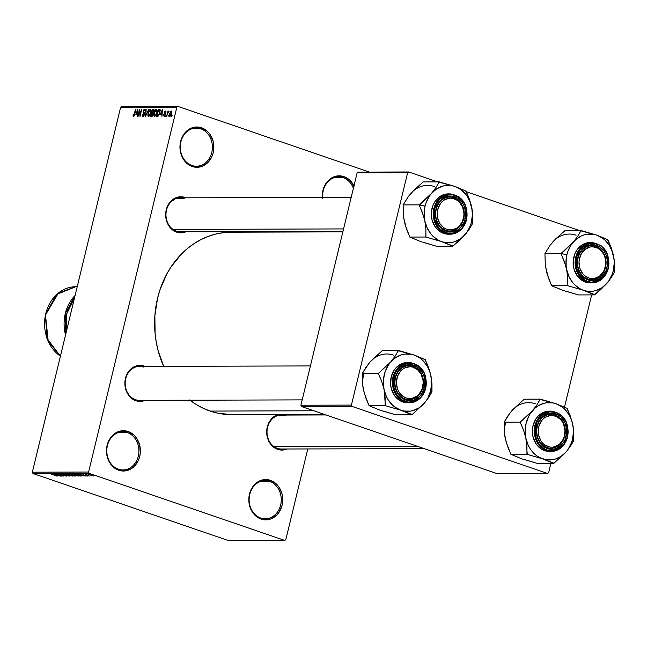 <?xml version="1.0" encoding="UTF-8"?>
<svg xmlns="http://www.w3.org/2000/svg" width="647" height="647" viewBox="0 0 647 647"><rect width="100%" height="100%" fill="white"/><g stroke="black" fill="none" stroke-linecap="round" stroke-linejoin="round"><path stroke-width="0.97" d="M191.9 165.478A19.095 16.062 89.8 0 0 211.771 152.433A19.095 16.062 89.8 0 0 200.78 128.785L201.597 127.766A20.154 16.951 -90.2 0 1 213.203 152.724A20.154 16.951 -90.2 0 1 192.232 166.497L191.9 165.478A19.095 16.062 -90.2 0 1 180.432 144.483A19.095 16.062 -90.2 0 1 196.284 128.041A19.095 16.062 -90.2 0 1 200.78 128.785A19.095 16.062 -90.2 0 1 212.248 149.789A19.095 16.062 -90.2 0 1 196.389 166.23A19.095 16.062 -90.2 0 1 191.9 165.478L192.232 166.497L189.142 165.034L183.966 160.132L180.764 153.242L180.068 149.384L180.618 141.547L183.651 134.56L185.972 131.729L188.706 129.489L195.006 127.103L201.597 127.766L207.477 131.381L209.863 134.139L213.065 141.022L213.809 148.834L213.203 152.724L211.981 156.396L207.857 162.543L202.066 166.344L195.499 167.217L192.232 166.497A20.154 16.951 -90.2 0 1 180.618 141.547A20.154 16.951 -90.2 0 1 201.597 127.766L200.78 128.785L191.795 128.818L200.78 128.785A19.095 16.062 89.8 0 0 180.901 141.839A19.095 16.062 89.8 0 0 191.9 165.478M118.417 469.221A19.095 16.062 89.8 0 0 138.288 456.167A19.095 16.062 89.8 0 0 127.297 432.528L128.114 431.509A20.154 16.951 -90.2 0 1 139.72 456.458A20.154 16.951 -90.2 0 1 118.749 470.24L118.417 469.221A19.095 16.062 -90.2 0 1 106.949 448.217A19.095 16.062 -90.2 0 1 122.801 431.775A19.095 16.062 -90.2 0 1 127.297 432.528A19.095 16.062 -90.2 0 1 138.765 453.523A19.095 16.062 -90.2 0 1 122.914 469.965A19.095 16.062 -90.2 0 1 118.417 469.221L118.749 470.24L115.659 468.776L110.483 463.867L107.281 456.984L106.585 453.118L106.537 449.164L108.364 441.61L112.489 435.463L115.223 433.223L121.523 430.837L128.114 431.509L133.994 435.116L136.38 437.873L139.582 444.764L140.326 452.577L139.72 456.458L138.498 460.13L134.374 466.277L131.64 468.517L125.34 470.903L118.749 470.24A20.154 16.951 -90.2 0 1 107.143 445.282A20.154 16.951 -90.2 0 1 128.114 431.509L127.297 432.528L118.312 432.552L127.297 432.528A19.095 16.062 89.8 0 0 107.426 445.581A19.095 16.062 89.8 0 0 118.417 469.221M260.757 518.053A19.095 16.062 89.8 0 0 280.628 505.008A19.095 16.062 89.8 0 0 269.637 481.36L270.454 480.341A20.154 16.951 -90.2 0 1 282.06 505.299A20.154 16.951 -90.2 0 1 261.081 519.072L260.757 518.053A19.095 16.062 -90.2 0 1 249.289 497.058A19.095 16.062 -90.2 0 1 265.141 480.616A19.095 16.062 -90.2 0 1 269.637 481.36A19.095 16.062 -90.2 0 1 281.105 502.363A19.095 16.062 -90.2 0 1 265.246 518.805A19.095 16.062 -90.2 0 1 260.757 518.053L261.081 519.072L257.999 517.608L252.823 512.707L249.621 505.817L248.925 501.951L249.475 494.122L252.508 487.134L254.829 484.304L257.563 482.064L263.863 479.678L270.454 480.341L276.334 483.956L278.72 486.714L281.922 493.596L282.618 497.462L282.06 505.299L279.027 512.287L276.714 515.117L270.923 518.918L264.356 519.792L261.081 519.072A20.154 16.951 -90.2 0 1 249.475 494.122A20.154 16.951 -90.2 0 1 270.454 480.341L269.637 481.36L260.652 481.384L269.637 481.36A19.095 16.062 89.8 0 0 249.758 494.413A19.095 16.062 89.8 0 0 260.757 518.053M322.408 198.217L322.958 190.38L325.991 183.392L328.304 180.562L334.095 176.76L337.346 175.935L343.937 176.607L343.112 177.626A19.095 16.062 89.8 0 0 322.667 197.424A19.095 16.062 -90.2 0 1 338.624 176.874A19.095 16.062 -90.2 0 1 343.112 177.626L334.135 177.65L343.112 177.626A19.095 16.062 -90.2 0 1 353.383 188.317A19.095 16.062 89.8 0 0 343.112 177.626L343.937 176.607A20.154 16.951 -90.2 0 1 353.958 185.956M424.141 448.614L281.332 449.018A16.976 14.274 -90.2 0 1 277.345 448.355L277.668 449.374L280.596 450.013L283.564 449.964L287.033 449.002A18.035 15.164 -90.2 0 1 277.668 449.374L277.345 448.355A16.976 14.274 -90.2 0 1 267.146 429.689A16.976 14.274 -90.2 0 1 281.235 415.075L325.999 414.945M286.055 414.719A18.035 15.164 -90.2 0 1 286.936 415.059L285.376 414.501A18.035 15.164 -90.2 0 1 286.055 414.719M302.198 399.895L139.509 400.356A16.976 14.274 -90.2 0 1 135.514 399.692L135.846 400.711L138.765 401.35L141.742 401.302L145.211 400.339A18.035 15.164 -90.2 0 1 135.846 400.711L135.514 399.692A16.976 14.274 89.8 0 0 139.938 400.347M144.232 366.056A18.035 15.164 -90.2 0 1 145.114 366.396L141.305 365.409L138.329 365.458L132.692 367.593L128.171 372.13L125.461 378.382L124.968 385.394L126.763 392.098L130.589 397.476L135.846 400.711A18.035 15.164 -90.2 0 1 125.461 378.382A18.035 15.164 -90.2 0 1 144.232 366.056M176.631 232.127L176.299 231.108A16.976 14.274 -90.2 0 1 166.109 212.442A16.976 14.274 -90.2 0 1 180.198 197.828A16.976 14.274 -90.2 0 1 184.193 198.492L176.21 198.516L184.193 198.492A16.976 14.274 89.8 0 0 166.53 210.089A16.976 14.274 89.8 0 0 176.299 231.108L176.631 232.127L171.374 228.892L167.549 223.514L165.753 216.81L166.247 209.798L168.956 203.546L173.477 199.009L179.114 196.874L185.01 197.472A18.035 15.164 -90.2 0 1 185.899 197.812L184.735 197.812L185.01 197.472A18.035 15.164 -90.2 0 0 166.247 209.798A18.035 15.164 -90.2 0 0 176.631 232.127A18.035 15.164 -90.2 0 0 185.996 231.755L182.527 232.718L176.631 232.127M277.248 415.762L285.23 415.738L277.248 415.762M342.983 231.319L180.295 231.772A16.976 14.274 -90.2 0 1 176.299 231.108M189.975 400.218A91.235 76.726 89.8 0 0 210.138 411.08L313.876 410.78L210.138 411.08A91.235 76.726 89.8 0 0 231.602 414.654L324.398 414.395M342.845 231.869L231.084 232.184A91.235 76.726 89.8 0 0 163.667 366.339L158.248 351.086L156.307 342.425L155.094 333.593L154.876 315.704L157.601 298.121L160.035 289.654L166.934 273.762L171.326 266.499L181.807 253.689L187.792 248.254L194.189 243.547L200.95 239.608L208.002 236.478L215.281 234.19L222.714 232.758L230.227 232.192L237.756 232.516M88.599 472.035L176.874 107.143L120.625 107.297L32.35 472.197L88.599 472.035L89.205 473.345L32.965 473.507L228.464 540.585L284.704 540.423L89.205 473.345L284.704 540.423L285.812 539.703L307.77 448.945L285.812 539.703L284.704 540.423L228.464 540.585L32.965 473.507L32.35 472.197L32.965 473.507L89.205 473.345L88.599 472.035L176.874 107.143L177.974 106.415L121.733 106.577L120.625 107.297L32.35 472.197L88.599 472.035M168.746 115.312L168.131 116.331L168.746 115.312M167.686 113.646L166.667 116.339L167.929 111.147L168.091 111.98L168.657 111.082L169.029 111.333L167.686 113.646L169.029 111.333L168.091 111.98L167.929 111.147L166.667 116.339L167.686 113.646M166.239 115.32L165.624 116.339L166.239 115.32M165.268 111.802L165.923 112.546L165.43 111.066L164.249 112.546L164.767 114.131L165.511 114.39L164.767 114.131L165.478 114.559L164.354 115.7L164.953 115.902L163.659 114.77L164.144 116.436L165.438 114.762L164.055 116.436L163.659 114.77L164.354 115.7L165.082 114.64L164.257 113.637L164.33 112.255L165.082 111.155L165.939 111.47L165.923 112.546L165.268 111.802L164.637 112.441L165.47 113.605L165.438 114.762L164.637 112.441L165.373 111.818M160.472 114.228L162.486 109.222L161.92 116.355L161.742 114.22L160.472 114.228L161.742 114.22L161.92 116.355L162.486 109.222L160.472 114.228M154.649 116.468L153.905 115.578L154.099 112.901L155.134 110.192L156.509 109.149L157.221 110.419L156.857 113.144L155.806 115.603L154.649 116.468L155.959 115.368L156.938 112.804L156.42 109.141L154.099 112.901L153.873 115.352L155.563 115.926L153.873 115.352L154.439 116.436M148.648 116.484L147.904 115.595L148.098 112.918L149.133 110.208L150.508 109.165L151.22 110.435L150.856 113.16L149.813 115.619L148.648 116.484L149.958 115.384L150.937 112.821L150.419 109.157L148.098 112.918L147.872 115.368L149.562 115.942L147.872 115.368L148.438 116.452M133.419 116.525L133.169 114.301L133.468 115.603L134.115 115.263L135.991 109.294L134.317 115.7L133.419 116.525L134.827 114.139L135.627 109.294L133.573 115.684L134.212 115.902L133.638 115.692L133.557 114.212L132.967 116.023L133.872 116.331L132.967 116.023M135.846 114.293L137.851 109.286L137.293 116.42L137.115 114.293L135.846 114.293L137.115 114.293L137.293 116.42L137.851 109.286L135.846 114.293M139.461 110.71L137.714 116.42L139.437 109.286L139.987 114.996L141.37 109.278L140.011 116.411L139.461 110.71L140.011 116.411L141.733 109.278L139.987 114.996L139.437 109.286L138.078 116.42L139.461 110.71L139.873 110.847L139.461 110.71M144.435 110.014L145.203 111.308L144.621 109.181L143.108 111.138L143.602 113.096L144.669 113.46L143.602 113.096L144.524 114.551L143.149 115.659L143.885 115.918L142.291 114.09L142.914 116.5L144.556 114.422L143.65 116.185L142.672 116.46L142.291 114.09L143.068 115.659L144.241 114.155L143.06 112.449L143.351 110.386L144.402 109.206L145.284 109.796L145.203 111.308L144.297 110.022L143.399 111.543L144.588 113.015L144.556 114.422L143.472 111.155L144.435 110.014L145.34 110.289M148.745 109.262L145.51 116.395L146.157 109.262L145.874 115.562L148.745 109.262L145.874 115.562L146.157 109.262L145.51 116.395L148.745 109.262M153.347 114.284L152.344 116.201L150.597 116.379L152.328 109.246L154.083 109.715L153.347 114.284L153.274 112.529L154.035 111.033L153.46 109.246L152.328 109.246L150.597 116.379L151.73 116.379L153.347 114.284M159.922 112.756L158.596 115.91L156.598 116.363L158.329 109.23L160.076 109.594L159.922 112.756L159.898 109.359L158.329 109.23L156.598 116.363L157.674 116.363L159.922 112.756M171.69 113.678L170.832 115.853L169.773 116.355L169.465 114.64L170.509 111.599L171.544 111.106L171.867 112.788L171.69 113.678L171.309 111.049L169.643 113.735L170.015 116.42L171.69 113.678M172.183 115.303L171.576 116.323L172.183 115.303M315.987 414.97L316.116 414.42L315.987 414.97M91.057 475.715L91.914 476.014L91.057 475.715M88.186 475.238L85.719 474.518L88.186 475.238M88.55 475.723L89.407 476.014L88.55 475.723M87.135 475.561L87.927 476.014L86.455 475.877L82.865 474.615L87.668 476.046M81.587 475.416L77.786 473.976L85.339 476.03L81.587 475.416L85.339 476.03L78.174 473.976L81.587 475.416M72.011 473.96L76.176 475.755L78.247 475.731L74.316 475.238L71.68 474.13L73.208 474.105L78.416 476.055L76.5 475.019L71.655 474.049M66.01 473.976L70.175 475.771L72.246 475.747L68.315 475.254L65.679 474.146L67.207 474.122L72.424 476.071L70.499 475.035L65.654 474.065M56.936 476.135L51.323 474.049L57.187 476.079M56.96 475.488L53.159 474.041L60.713 476.095L56.96 475.488L60.713 476.095L53.547 474.041L56.96 475.488M56.693 474.445L61.497 476.095L55.132 474.041L61.869 475.682L57.421 474.033L63.43 476.087L56.693 474.445L63.43 476.087L57.421 474.033L61.869 475.682L55.132 474.041L61.497 476.095L56.693 474.445M60.211 473.992L65.509 475.399L65.768 475.868L63.196 475.416L66.439 476.111L65.832 475.505L66.641 476.103L60.252 474.348L62.743 474.494L60.858 474.235L61.368 474.623L65.832 475.505L59.864 474.073M64.433 474.008L69.286 476.071L61.845 474.016L68.388 475.836L64.433 474.008L68.388 475.836L61.845 474.016L68.93 476.079L64.433 474.008M75.149 476.055L68.016 474L74.502 475.448L68.016 474L74.017 476.063L75.586 475.982M81.085 476.038C81.789 475.933 81.239 475.577 79.435 474.995L81.522 475.909L80.018 476.046L74.017 473.984L77.155 474.308L79.435 474.995L74.017 473.984L80.018 476.046L81.53 475.949M89.011 474.477L93.734 476.014L88.744 474.55M369.364 172.086L177.974 106.415L176.874 107.143L120.625 107.297L121.733 106.577L177.974 106.415L369.364 172.086M548.624 472.755L550.872 463.47L548.624 472.755L547.524 473.475L352.025 406.397L301.518 406.542L497.017 473.62L547.524 473.475L548.624 472.755M564.507 407.109L591.657 294.886L564.507 407.109M357.128 172.838L300.904 405.232L351.41 405.087L407.634 172.7L357.128 172.838L300.904 405.232L301.518 406.542L497.017 473.62L547.524 473.475L352.025 406.397L301.518 406.542L300.904 405.232L351.41 405.087L352.025 406.397L351.41 405.087L407.634 172.7L408.734 171.973L358.228 172.118L357.128 172.838L407.634 172.7L408.734 171.973L358.228 172.118L357.128 172.838M579.453 230.542L466.236 191.698L579.453 230.542M437.623 181.888L408.734 171.973L437.623 181.888M322.343 197.424A20.154 16.951 -90.2 0 1 343.937 176.607L349.817 180.214L354.087 186.231M277.668 449.374L272.411 446.139L268.586 440.761L266.79 434.056L266.742 430.522L268.384 423.761L270.001 420.793L274.514 416.256L278.25 414.525A18.035 15.164 -90.2 0 0 266.693 431.67A18.035 15.164 -90.2 0 0 277.668 449.374M231.634 414.654L217.465 413.134L210.138 411.08L203.012 408.176L196.154 404.456L189.644 399.959M143.408 367.075A16.976 14.274 89.8 0 0 125.744 378.681A16.976 14.274 89.8 0 0 135.514 399.692A16.976 14.274 -90.2 0 1 125.324 381.026A16.976 14.274 -90.2 0 1 139.412 366.412L310.414 365.927M285.23 415.738A16.976 14.274 89.8 0 0 267.567 427.335A16.976 14.274 89.8 0 0 277.345 448.355M56.378 475.246L54.024 474.178L57.421 475.157L54.008 474.259L56.378 475.246M66.512 474.016L67.353 474.793L68.129 475.068L66.754 474.049L68.631 474.461L71.461 475.852L68.129 475.068L71.461 475.852M71.914 474.793L69.083 474.243L70.879 474.858L69.14 474L71.429 474.437L71.89 474.833L70.879 474.858L71.574 475.1L71.938 474.615M71.396 474.55L71.89 474.833M74.826 475.569L71.574 475.1L73.685 475.82L71.574 475.1L72.367 474.801L74.761 475.788L73.685 475.82L74.817 475.561M74.138 475.456L74.761 475.788M72.504 474L73.354 474.777L74.13 475.052L72.755 474.033L74.631 474.445L77.462 475.836L74.13 475.052L77.462 475.836M80.406 475.513L75.084 474.227L79.678 475.804L75.084 474.227L79.088 474.882L80.422 475.351L79.678 475.804L80.341 475.804M81.004 475.181L78.651 474.114L82.048 475.084L78.635 474.186L81.004 475.181M83.131 474.502L83.552 474.93M89.529 474.526L92.917 475.82M71.785 475.521L66.714 474.219M77.786 475.505L72.715 474.202M93.111 475.561L89.626 474.696M133.638 115.692L134.22 115.886M136.169 113.46L137.787 110.127L137.52 113.573L136.169 113.46L137.496 113.912L136.169 113.46L137.188 113.46L137.512 110.03L136.169 113.46M143.149 115.659L143.869 115.942M145.34 110.322L144.718 110.111M150.217 109.998L149.109 111.025L148.284 113.84L148.842 115.643L148.462 112.926L150.217 109.998L151.204 111.324L150.816 111.195L150.913 112.918L148.842 115.643L149.594 115.902L148.697 115.627L149.578 115.926M151.212 110.338L150.363 110.014L151.212 110.305M154.107 109.861L152.328 109.246L154.107 109.861M153.921 109.4L153.46 109.246L153.921 109.4M153.129 110.079L152.49 110.079L151.972 112.214L153.485 112.287L153.056 112.141L153.97 111.268L153.476 110.119L153.056 112.141L151.972 112.214L153.388 112.699L151.972 112.214L152.49 110.079L154.132 110.346M152.49 113.047L151.77 113.047L151.163 115.546L151.77 113.047L152.789 113.088L153.315 114.406L152.344 115.457L152.829 115.627L151.94 115.546L152.716 115.813L151.163 115.546L152.546 116.023L151.163 115.546L152.449 115.376L152.789 113.088L153.485 113.322M156.218 109.982L155.11 111.009L154.463 112.91L156.218 109.982L157.205 111.308L156.817 111.171L156.914 112.901L154.843 115.627L155.595 115.886L154.698 115.611L154.463 112.91L154.285 113.823L154.431 115.36L155.579 115.91M157.213 110.322L156.364 109.998L157.205 110.289M160.173 109.861L158.329 109.23L160.173 109.861M159.987 109.448L159.348 109.23L159.987 109.448M159.898 109.359L159.348 109.23M159.138 110.063L158.491 110.063L157.164 115.53L158.491 110.063L159.623 110.2L160.238 110.411L159.623 110.2L159.898 112.861L159.34 114.608L157.828 115.53L158.669 115.821L157.164 115.53L158.515 115.991L157.164 115.53L158.289 115.425L158.992 114.487L159.817 111.155L159.138 110.063L159.623 110.2M160.804 113.395L162.413 110.055L162.146 113.5L160.804 113.395L162.122 113.84L160.804 113.395L161.815 113.387L162.138 109.966L160.804 113.395M164.354 115.7L164.945 115.918M165.988 112.052L165.454 111.866M171.123 111.785L170.007 113.735L171.212 111.802L171.649 113.848L170.201 115.676L170.808 115.886L170.112 115.667L170.007 113.735L169.846 114.673L169.918 115.473L170.792 115.902M171.293 111.85L171.908 112.036L171.293 111.85L171.237 114.042L170.201 115.676M148.842 115.643L150.452 113.274L150.484 110.087M154.843 115.627L156.453 113.257L156.485 110.071M423.817 216.818L424.844 220.942A28.703 24.141 -90.2 0 1 425.071 206.086L419.345 204.913A32.948 27.708 89.8 0 0 419.272 205.245L422.507 212.839L424.844 220.942L425.896 228.989L425.912 237.028L409.842 237.077L406.518 229.095L403.502 216.939L403.121 204.905L419.191 204.856L423.817 216.818M463.713 218.751A16.976 14.274 89.8 0 0 453.935 197.731A16.976 14.274 89.8 0 0 436.272 209.329L435.989 209.038A18.035 15.164 -90.2 0 1 454.76 196.712A18.035 15.164 -90.2 0 1 465.144 219.042L463.713 218.751A16.976 14.274 -90.2 0 1 450.037 231.011A16.976 14.274 -90.2 0 1 436.272 209.329A16.976 14.274 -90.2 0 1 449.948 197.068A16.976 14.274 -90.2 0 1 463.713 218.751L465.144 219.042L464.045 222.325L460.357 227.825L457.914 229.831L452.269 231.958L446.373 231.367L443.616 230.057L438.981 225.666L437.299 222.754L435.496 216.049L435.989 209.038L437.089 205.754L438.706 202.786L443.227 198.249L445.953 196.85L451.832 196.065L457.526 198.022L462.152 202.406L463.842 205.325L465.638 212.03L465.144 219.042A18.035 15.164 -90.2 0 1 446.373 231.367A18.035 15.164 -90.2 0 1 435.989 209.038L436.272 209.329A16.976 14.274 89.8 0 0 446.05 230.348A16.976 14.274 89.8 0 0 463.713 218.751M448.298 193.89L443.114 194.836L440.065 196.397L435.01 201.468L433.207 204.784L431.978 208.455L433.935 208.447L435.196 223.344L441.157 231.06L450.28 234.198L461.877 228.69L466.341 219.454C465.654 225.156 457.769 236.543 446.034 232.791C434.412 228.528 432.827 213.89 434.792 208.625L431.978 208.455A20.154 16.951 89.8 0 0 448.331 234.198L450.28 234.198A20.154 16.951 -90.2 0 1 433.935 208.447A20.154 16.951 -90.2 0 1 450.166 193.882L438.569 199.389L433.935 208.447L434.792 208.625L434.21 212.386L434.93 219.956L438.027 226.628L440.34 229.297L446.034 232.791L452.415 233.438L455.561 232.637L461.165 228.957L463.406 226.215L466.341 219.454L466.883 211.86L464.934 204.606L463.106 201.452L458.092 196.696L451.938 194.585L445.573 195.434L439.968 199.114L437.728 201.856L434.792 208.625C435.48 202.923 443.365 191.536 455.108 195.281C466.722 199.543 468.307 214.181 466.341 219.454L466.511 219.632A20.154 16.951 -90.2 0 1 450.28 234.198C458.488 233.591 463.931 228.731 466.616 219.6C468.323 204.662 462.84 196.09 450.166 193.882L459.289 197.02L465.25 204.735L466.511 219.632M405.143 224.574L403.502 216.939L403.121 204.905L408.459 196.364L413.546 190.525L423.187 181.928L439.256 181.88L435.924 187.581L431.517 193.364L419.191 204.856L403.121 204.905L408.459 196.364L413.263 191.002M424.028 242.479L436.628 246.264L420.938 241.679L409.842 237.077L425.912 237.028L441.602 241.622L452.698 246.224L436.628 246.264L452.698 246.224L459.33 240.514L467.393 231.828L472.763 223.239L472.391 211.27L469.382 199.098L466.042 191.067L454.946 186.465L439.256 181.88L423.187 181.928L413.546 190.525L408.734 196.195M403.623 217.303L405.216 225.116L409.842 237.077L417.97 240.401M441.602 241.622L438.626 240.344L433.231 236.478L430.894 233.947L427.149 227.914L424.844 220.942L424.286 217.246L424.4 209.749L425.071 206.086L426.138 202.551L429.39 196.138L431.517 193.364L436.588 188.916L442.451 186.182L445.557 185.519L451.857 185.665L454.946 186.465L460.721 189.466L465.646 194.14L467.684 197.011L470.741 203.57L471.695 207.153L472.407 214.594L471.469 222.002L470.401 225.536L467.15 231.95L462.613 237.15L459.96 239.172L454.097 241.905L450.983 242.568L444.683 242.423L441.602 241.622A28.703 24.141 -90.2 0 1 424.844 220.942L425.896 228.989L425.831 236.648A32.948 27.708 89.8 0 0 426.236 237.142L441.602 241.622L452.94 245.949A32.948 27.708 -90.2 0 1 452.374 246.111A32.948 27.708 89.8 0 0 452.94 245.949L465.023 234.724L469.415 228.973L472.52 223.514A32.948 27.708 89.8 0 0 472.682 222.859L472.747 215.257L471.695 207.153A28.703 24.141 -90.2 0 1 465.023 234.724A28.703 24.141 -90.2 0 1 441.602 241.622M450.166 193.882L448.217 193.89A20.154 16.951 89.8 0 0 431.978 208.455L431.428 216.292L432.123 220.158L435.326 227.04L440.502 231.95L443.583 233.413L449.301 234.165M472.763 223.239L472.682 222.859A32.948 27.708 -90.2 0 1 472.52 223.514L472.763 223.239M466.123 191.455A32.948 27.708 89.8 0 0 465.719 190.962L454.946 186.465A28.703 24.141 -90.2 0 1 471.695 207.153L469.382 199.098L465.719 190.962A32.948 27.708 -90.2 0 1 466.123 191.455M439.572 181.993A32.948 27.708 89.8 0 0 439.014 182.155L435.924 187.581L431.517 193.364A28.703 24.141 -90.2 0 1 454.946 186.465L439.014 182.155A32.948 27.708 -90.2 0 1 439.572 181.993M419.426 204.581A32.948 27.708 89.8 0 0 419.345 204.913L425.071 206.086A28.703 24.141 -90.2 0 1 431.517 193.364L419.272 205.245A32.948 27.708 -90.2 0 1 419.345 204.913A32.948 27.708 -90.2 0 1 419.426 204.581M425.831 236.648L426.236 237.142A32.948 27.708 -90.2 0 1 425.831 236.648M434.283 186.53A28.703 24.141 89.8 0 0 410.853 193.421M173.315 199.955A16.976 14.274 -90.2 0 1 173.728 200.23M442.734 228.65L443.761 227.736A15.916 13.385 -90.2 0 1 439.038 205.94A15.916 13.385 -90.2 0 1 457.372 200.344L457.251 199.43A16.976 14.274 89.8 0 0 437.696 205.398A16.976 14.274 89.8 0 0 442.734 228.65A16.976 14.274 -90.2 0 1 436.215 209.579A16.976 14.274 -90.2 0 1 449.948 197.068A16.976 14.274 -90.2 0 1 457.251 199.43A16.976 14.274 -90.2 0 1 463.77 218.5A16.976 14.274 -90.2 0 1 450.037 231.011A16.976 14.274 -90.2 0 1 442.734 228.65A16.976 14.274 89.8 0 0 462.29 222.681A16.976 14.274 89.8 0 0 457.251 199.43L457.372 200.344L459.491 202.188L462.629 207.153L463.931 213.162L463.818 216.284L462.095 222.139L458.61 226.765L456.37 228.383L451.315 229.928L446.147 229.054L443.761 227.736L439.871 223.595L437.607 217.99L437.202 214.909L437.938 208.763L440.591 203.417L442.524 201.314L444.764 199.688L449.819 198.152L452.439 198.281L457.372 200.344A15.916 13.385 -90.2 0 1 462.095 222.139A15.916 13.385 -90.2 0 1 443.761 227.736L442.734 228.65M172.992 229.41L343.557 228.925L172.992 229.41M173.808 229.41A16.976 14.274 -90.2 0 1 173.404 229.685M408.823 399.595L409.422 398.528A15.916 13.385 -90.2 0 1 396.401 382.183A15.916 13.385 -90.2 0 1 410.141 366.72L409.591 365.66A16.976 14.274 89.8 0 0 394.937 382.151A16.976 14.274 89.8 0 0 408.823 399.595A16.976 14.274 -90.2 0 1 394.937 382.409A16.976 14.274 -90.2 0 1 409.163 365.652A16.976 14.274 -90.2 0 1 409.591 365.66A16.976 14.274 -90.2 0 1 423.486 382.838A16.976 14.274 -90.2 0 1 409.26 399.595A16.976 14.274 -90.2 0 1 408.823 399.595A16.976 14.274 89.8 0 0 423.478 383.097A16.976 14.274 89.8 0 0 409.591 365.66L410.141 366.72L404.998 367.755L402.652 369.154L400.574 371.063L397.557 376.125L396.401 382.183L397.282 388.297L398.455 391.095L400.064 393.554L404.335 397.153L406.817 398.14L412.042 398.309L416.919 396.093L418.989 394.185L422.006 389.122L423.162 383.064L422.976 379.951L421.108 374.152L417.517 369.639L412.746 367.108L410.141 366.72A15.916 13.385 -90.2 0 1 423.162 383.064A15.916 13.385 -90.2 0 1 409.422 398.528L408.823 399.595M592.199 245.731L592.749 246.79A15.916 13.385 -90.2 0 1 605.77 263.143A15.916 13.385 -90.2 0 1 592.029 278.606L591.431 279.666A16.976 14.274 89.8 0 0 606.085 263.175A16.976 14.274 89.8 0 0 592.199 245.731A16.976 14.274 -90.2 0 1 606.093 262.917A16.976 14.274 -90.2 0 1 591.868 279.674A16.976 14.274 -90.2 0 1 591.431 279.666A16.976 14.274 -90.2 0 1 577.545 262.48A16.976 14.274 -90.2 0 1 591.77 245.723A16.976 14.274 -90.2 0 1 592.199 245.731A16.976 14.274 89.8 0 0 577.545 262.229A16.976 14.274 89.8 0 0 591.431 279.666L592.029 278.606L594.65 278.388L599.526 276.172L603.311 271.902L604.613 269.192L605.77 263.143L604.888 257.021L603.716 254.231L600.125 249.718L597.844 248.173L592.749 246.79L590.137 247.008L585.26 249.224L581.467 253.495L579.34 259.164L579.016 262.253L579.89 268.376L582.68 273.632L584.662 275.679L589.425 278.21L592.029 278.606A15.916 13.385 -90.2 0 1 579.016 262.253A15.916 13.385 -90.2 0 1 592.749 246.79L592.199 245.731M274.854 446.648A16.976 14.274 -90.2 0 1 274.441 446.931M558.288 416.676L558.41 417.59A15.916 13.385 -90.2 0 1 563.133 439.386A15.916 13.385 -90.2 0 1 544.806 444.982L543.779 445.896A16.976 14.274 89.8 0 0 563.327 439.928A16.976 14.274 89.8 0 0 558.288 416.676A16.976 14.274 -90.2 0 1 564.807 435.746A16.976 14.274 -90.2 0 1 551.082 448.258A16.976 14.274 -90.2 0 1 543.779 445.896A16.976 14.274 -90.2 0 1 537.253 426.826A16.976 14.274 -90.2 0 1 550.985 414.306A16.976 14.274 -90.2 0 1 558.288 416.676A16.976 14.274 89.8 0 0 538.741 422.645A16.976 14.274 89.8 0 0 543.779 445.896L544.806 444.982L540.908 440.833L538.644 435.237L538.247 432.156L538.975 426.009L541.628 420.663L543.561 418.552L545.801 416.935L550.856 415.39L556.032 416.272L560.528 419.434L562.3 421.731L563.666 424.392L564.968 430.409L564.241 436.555L563.133 439.386L559.647 444.012L554.948 446.697L552.352 447.174L549.732 447.037L544.806 444.982A15.916 13.385 -90.2 0 1 540.083 423.178A15.916 13.385 -90.2 0 1 558.41 417.59L558.288 416.676M417.242 446.252L274.029 446.656L417.242 446.252M274.36 417.194A16.976 14.274 -90.2 0 1 274.765 417.477M60.414 356.206L46.916 338.357L45.411 314.523L56.515 294.539L75.699 286.726A37.13 31.226 89.8 0 0 45.597 314.426A37.13 31.226 89.8 0 0 60.422 356.149L48.226 341.228L45.484 314.943L58.44 292.986L75.699 286.726L77.211 286.767M66.317 331.79L66.738 313.803L74.421 298.307L70.426 304.171L66.738 313.803L65.565 324.293L66.317 331.79M75.101 295.485L65.307 313.504L65.549 334.968A37.13 31.226 -90.2 0 1 75.101 295.485M383.242 411.063L395.843 414.848L411.913 414.808L395.843 414.848L380.153 410.263L369.057 405.661L365.733 397.687L363.396 389.583L362.352 381.528L362.336 373.489L365.66 367.795L370.068 362.005L382.401 350.512L398.471 350.464L395.139 356.165L390.731 361.948L378.406 373.448L381.722 381.423L384.059 389.526L385.111 397.573L385.127 405.612L400.817 410.206L411.913 414.808L424.238 403.307L428.629 397.557L431.978 391.823L431.961 383.841L430.91 375.737A28.703 24.141 -90.2 0 1 430.684 390.586L431.816 391.775A32.948 27.708 89.8 0 0 431.897 391.443L431.961 383.841L430.91 375.737L428.597 367.682L425.257 359.659L414.161 355.057L398.471 350.464L382.401 350.512L372.478 359.586M395.487 377.921A16.976 14.274 89.8 0 0 405.265 398.932A16.976 14.274 89.8 0 0 422.928 387.335L424.359 387.626A18.035 15.164 -90.2 0 1 405.588 399.951A18.035 15.164 -90.2 0 1 395.204 377.622L395.487 377.921A16.976 14.274 -90.2 0 1 409.163 365.652A16.976 14.274 -90.2 0 1 422.928 387.335A16.976 14.274 -90.2 0 1 409.26 399.595A16.976 14.274 -90.2 0 1 395.487 377.921L396.304 374.338L397.921 371.37L399.992 368.839L405.168 365.434L411.047 364.649L416.741 366.606L419.232 368.531L423.057 373.909L424.23 377.152L424.853 380.614L424.359 387.626L421.642 393.877L419.571 396.409L414.395 399.806L411.484 400.542L405.588 399.951L400.331 396.716L398.196 394.249L395.333 388.087L394.71 384.633L395.204 377.622A18.035 15.164 -90.2 0 1 413.975 365.296A18.035 15.164 -90.2 0 1 424.359 387.626L422.928 387.335A16.976 14.274 89.8 0 0 413.15 366.315A16.976 14.274 89.8 0 0 395.487 377.921M425.726 388.216L424.464 373.319L418.504 365.604L409.381 362.466L397.784 367.973L393.15 377.031L394.007 377.209C394.694 371.507 402.58 360.12 414.323 363.865C425.936 368.127 427.521 382.765 425.556 388.038L425.726 388.216A20.154 16.951 -90.2 0 1 409.494 402.782A20.154 16.951 -90.2 0 1 393.15 377.031A20.154 16.951 -90.2 0 1 409.381 362.466C422.054 364.673 427.538 373.246 425.831 388.184L426.098 380.444L425.419 376.708L424.149 373.19L420.008 367.367L414.323 363.865L411.152 363.169L404.787 364.018L401.836 365.531L396.943 370.448L395.196 373.651L393.425 380.97L394.144 388.54L395.414 392.058L397.242 395.212L402.256 399.959L408.411 402.07L414.776 401.221L420.38 397.541L422.62 394.799L425.556 388.038C424.869 393.74 416.983 405.127 405.248 401.375C393.627 397.112 392.042 382.474 394.007 377.209L391.192 377.039L393.15 377.031L394.411 391.928L400.372 399.644L409.494 402.782L421.092 397.274L425.831 388.184C423.146 397.315 417.703 402.175 409.494 402.782L407.545 402.782A20.154 16.951 89.8 0 1 391.192 377.039L390.642 384.876L391.338 388.742L394.541 395.624L399.717 400.533L402.798 401.997L408.524 402.749M409.381 362.466L407.432 362.474A20.154 16.951 89.8 0 0 391.192 377.039L394.225 370.052L396.546 367.221L402.329 363.42L407.513 362.474M377.185 408.985L369.057 405.661L385.127 405.612L369.057 405.661L364.431 393.7L362.838 385.887M364.358 393.158L362.716 385.523L362.336 373.489L378.406 373.448L362.336 373.489L367.949 364.779M414.161 355.057L419.935 358.05L422.531 360.201L426.899 365.595L428.605 368.758L429.956 372.154L431.468 379.433L431.622 383.178L430.684 390.586L428.168 397.452L426.365 400.533L421.828 405.734L419.175 407.756L413.312 410.489L410.198 411.152L403.898 411.007L400.817 410.206L395.042 407.206L392.446 405.062L388.071 399.66L386.364 396.498L384.059 389.526L383.356 382.078L384.286 374.67L385.361 371.135L388.604 364.722L390.731 361.948L395.802 357.5L401.666 354.766L404.771 354.103L411.071 354.249L414.161 355.057A28.703 24.141 -90.2 0 1 430.91 375.737L428.597 367.682L425.338 360.039A32.948 27.708 89.8 0 0 424.933 359.546L414.161 355.057L398.228 350.739A32.948 27.708 -90.2 0 1 398.787 350.577A32.948 27.708 89.8 0 0 398.228 350.739L395.139 356.165L390.731 361.948L378.641 373.173A32.948 27.708 89.8 0 0 378.487 373.829L381.722 381.423L384.059 389.526A28.703 24.141 -90.2 0 1 390.731 361.948A28.703 24.141 -90.2 0 1 414.161 355.057M378.406 373.448L378.487 373.829A32.948 27.708 -90.2 0 1 378.641 373.173L378.406 373.448M385.046 405.232A32.948 27.708 89.8 0 0 385.45 405.726L400.817 410.206A28.703 24.141 -90.2 0 1 384.059 389.526L385.45 405.726A32.948 27.708 -90.2 0 1 385.046 405.232M411.589 414.695A32.948 27.708 89.8 0 0 412.155 414.533L424.238 403.307A28.703 24.141 -90.2 0 1 400.817 410.206L412.155 414.533A32.948 27.708 -90.2 0 1 411.589 414.695M431.735 392.098A32.948 27.708 89.8 0 0 431.816 391.775L430.684 390.586A28.703 24.141 -90.2 0 1 424.238 403.307L428.629 397.557L431.897 391.443A32.948 27.708 -90.2 0 1 431.816 391.775A32.948 27.708 -90.2 0 1 431.735 392.098M425.338 360.039L424.933 359.546A32.948 27.708 -90.2 0 1 425.338 360.039M363.63 374.726A28.703 24.141 89.8 0 0 363.396 389.583M393.497 355.114A28.703 24.141 89.8 0 0 370.068 362.005M565.64 265.48L566.667 269.597A28.703 24.141 -90.2 0 1 566.893 254.748L561.167 253.575A32.948 27.708 89.8 0 0 561.095 253.907L564.33 261.501L566.667 269.597L567.718 277.652L567.734 285.691L551.665 285.739L548.341 277.757L545.324 265.602L544.944 253.567L561.014 253.519L565.64 265.48M605.535 267.405A16.976 14.274 89.8 0 0 595.766 246.394A16.976 14.274 89.8 0 0 578.094 257.991L577.811 257.7A18.035 15.164 -90.2 0 1 596.583 245.367A18.035 15.164 -90.2 0 1 606.967 267.696L605.535 267.405A16.976 14.274 -90.2 0 1 591.868 279.674A16.976 14.274 -90.2 0 1 578.094 257.991A16.976 14.274 -90.2 0 1 591.77 245.723A16.976 14.274 -90.2 0 1 605.535 267.405L606.967 267.696L605.867 270.98L602.179 276.479L599.737 278.485L594.1 280.62L591.123 280.669L585.438 278.72L580.804 274.328L579.122 271.416L577.318 264.712L577.811 257.7L578.911 254.408L582.599 248.909L585.05 246.911L587.775 245.512L593.655 244.728L599.348 246.677L603.974 251.068L605.665 253.98L607.46 260.684L606.967 267.696A18.035 15.164 -90.2 0 1 588.196 280.022A18.035 15.164 -90.2 0 1 577.811 257.7L578.094 257.991A16.976 14.274 89.8 0 0 587.872 279.011A16.976 14.274 89.8 0 0 605.535 267.405M590.121 242.544L584.937 243.498L581.888 245.059L576.833 250.13L575.029 253.446L573.8 257.118L575.757 257.11L577.019 272.007L582.979 279.722L592.102 282.852L603.7 277.345L608.172 268.109C607.476 273.81 599.591 285.206 587.856 281.453C576.234 277.191 574.649 262.553 576.614 257.288L573.8 257.118A20.154 16.951 89.8 0 0 590.153 282.86L592.102 282.852A20.154 16.951 -90.2 0 1 575.757 257.11A20.154 16.951 -90.2 0 1 591.989 242.544L580.391 248.052L575.757 257.11L576.614 257.288L576.032 261.048L576.752 268.618L579.849 275.282L584.864 280.038L587.856 281.453L591.018 282.149L597.383 281.299L602.988 277.62L606.983 271.667L608.172 268.109L608.706 260.523L606.757 253.268L602.624 247.445L599.923 245.359L593.76 243.248L587.395 244.097L581.79 247.777L579.55 250.518L576.614 257.288C577.31 251.578 585.187 240.191 596.93 243.943C608.544 248.205 610.129 262.844 608.172 268.109L608.342 268.287A20.154 16.951 -90.2 0 1 592.102 282.852C600.311 282.254 605.754 277.385 608.439 268.262C610.145 253.325 604.662 244.752 591.989 242.544L601.112 245.674L607.08 253.398L608.342 268.287M546.966 273.236L545.324 265.602L544.944 253.567L550.282 245.027L555.377 239.18L565.009 230.583L581.079 230.542L577.755 236.236L573.339 242.027L561.014 253.519L544.944 253.567L550.282 245.027L555.094 239.665M565.85 291.142L578.45 294.927L562.761 290.341L551.665 285.739L567.734 285.691L583.424 290.277L594.52 294.878L578.45 294.927L594.52 294.878L601.152 289.177L609.215 280.491L614.585 271.902L614.213 259.932L611.205 247.761L607.865 239.73L596.769 235.128L581.079 230.542L565.009 230.583L555.377 239.18L550.557 244.857M545.445 265.966L547.038 273.778L551.665 285.739L559.792 289.063M583.424 290.277L580.456 289.007L575.054 285.133L572.716 282.61L568.972 276.576L566.667 269.597L566.109 265.901L566.222 258.412L566.893 254.748L567.969 251.214L571.212 244.801L575.749 239.6L581.265 235.985L584.273 234.845L587.379 234.182L593.679 234.327L596.769 235.128L602.543 238.128L605.139 240.272L609.506 245.674L612.563 252.233L614.084 259.504L614.229 263.256L613.291 270.664L612.224 274.199L608.973 280.612L606.854 283.386L601.783 287.834L595.919 290.568L592.806 291.223L586.505 291.085L583.424 290.277A28.703 24.141 -90.2 0 1 566.667 269.597L567.718 277.652L567.654 285.303A32.948 27.708 89.8 0 0 568.058 285.804L583.424 290.277L594.763 294.603A32.948 27.708 -90.2 0 1 594.205 294.773A32.948 27.708 89.8 0 0 594.763 294.603L606.854 283.386L611.237 277.636L614.343 272.177A32.948 27.708 89.8 0 0 614.504 271.514L614.569 263.911L613.518 255.808A28.703 24.141 -90.2 0 1 606.854 283.386A28.703 24.141 -90.2 0 1 583.424 290.277M591.989 242.544L590.04 242.544A20.154 16.951 89.8 0 0 573.8 257.118L573.25 264.955L573.946 268.812L577.148 275.703L582.324 280.604L585.414 282.068L591.132 282.828M614.585 271.902L614.504 271.514A32.948 27.708 -90.2 0 1 614.343 272.177L614.585 271.902M607.945 240.118A32.948 27.708 89.8 0 0 607.541 239.616L596.769 235.128A28.703 24.141 -90.2 0 1 613.518 255.808L611.205 247.761L607.541 239.616A32.948 27.708 -90.2 0 1 607.945 240.118M581.394 230.647A32.948 27.708 89.8 0 0 580.836 230.817L577.755 236.236L573.339 242.027A28.703 24.141 -90.2 0 1 596.769 235.128L580.836 230.817A32.948 27.708 -90.2 0 1 581.394 230.647M561.256 253.244A32.948 27.708 89.8 0 0 561.167 253.575L566.893 254.748A28.703 24.141 -90.2 0 1 573.339 242.027L561.095 253.907A32.948 27.708 -90.2 0 1 561.167 253.575A32.948 27.708 -90.2 0 1 561.256 253.244M567.654 285.303L568.058 285.804A32.948 27.708 -90.2 0 1 567.654 285.303M576.105 235.185A28.703 24.141 89.8 0 0 552.675 242.083M525.065 459.726L537.665 463.511L553.735 463.462L537.665 463.511L521.975 458.925L510.879 454.323L507.563 446.341L505.226 438.245L504.175 430.19L504.159 422.151L507.483 416.45L511.89 410.667L524.224 399.167L540.294 399.126L536.97 404.82L532.554 410.61L520.228 422.103L523.544 430.085L525.882 438.181L526.933 446.236L526.949 454.275L542.639 458.86L553.735 463.462L566.068 451.97L570.452 446.22L573.8 440.486L573.784 432.495L572.732 424.392A28.703 24.141 -90.2 0 1 572.506 439.248L573.646 440.429A32.948 27.708 89.8 0 0 573.719 440.097L573.784 432.495L572.732 424.392L570.419 416.344L567.079 408.314L555.983 403.712L540.294 399.126L524.224 399.167L514.308 408.249M537.309 426.575A16.976 14.274 89.8 0 0 547.087 447.595A16.976 14.274 89.8 0 0 564.75 435.989L566.182 436.28A18.035 15.164 -90.2 0 1 547.411 448.614A18.035 15.164 -90.2 0 1 537.026 426.284L537.309 426.575A16.976 14.274 -90.2 0 1 550.985 414.306A16.976 14.274 -90.2 0 1 564.75 435.989A16.976 14.274 -90.2 0 1 551.082 448.258A16.976 14.274 -90.2 0 1 537.309 426.575L538.126 423.001L539.744 420.032L541.814 417.501L546.99 414.096L552.87 413.312L558.563 415.261L561.054 417.186L564.88 422.564L566.675 429.268L566.723 432.811L565.082 439.572L563.472 442.532L561.394 445.071L556.218 448.468L553.314 449.204L547.411 448.614L542.154 445.379L540.019 442.912L537.156 436.749L536.533 433.296L537.026 426.284A18.035 15.164 -90.2 0 1 555.797 413.959A18.035 15.164 -90.2 0 1 566.182 436.28L564.75 435.989A16.976 14.274 89.8 0 0 554.98 414.978A16.976 14.274 89.8 0 0 537.309 426.575M567.556 436.871L566.295 421.981L560.326 414.258L551.204 411.128L539.606 416.636L534.972 425.694L535.829 425.872C536.525 420.162 544.402 408.775 556.145 412.527C567.759 416.789 569.344 431.428 567.387 436.693L567.556 436.871A20.154 16.951 -90.2 0 1 551.317 451.436A20.154 16.951 -90.2 0 1 534.972 425.694A20.154 16.951 -90.2 0 1 551.204 411.128C563.877 413.336 569.36 421.909 567.654 436.846L567.92 429.107L567.241 425.362L565.971 421.852L561.839 416.029L556.145 412.527L549.764 411.88L546.61 412.681L541.005 416.361L538.765 419.102L537.018 422.313L535.247 429.632L535.967 437.202L537.245 440.712L539.064 443.866L544.078 448.622L547.071 450.037L553.452 450.684L559.558 448.371L564.443 443.462L567.387 436.693C566.691 442.402 558.806 453.79 547.071 450.037C535.449 445.775 533.864 431.137 535.829 425.872L533.015 425.702L534.972 425.694L536.234 440.591L542.194 448.306L551.317 451.436L562.914 445.937L567.662 436.846C564.968 445.969 559.526 450.838 551.317 451.436L549.368 451.444A20.154 16.951 89.8 0 1 533.015 425.702L532.465 433.539L533.16 437.396L536.363 444.287L541.539 449.196L544.628 450.652L550.346 451.412M551.204 411.128L549.254 411.136A20.154 16.951 89.8 0 0 533.015 425.702L536.048 418.714L538.369 415.884L544.151 412.082L549.335 411.136M519.007 457.647L510.879 454.323L526.949 454.275L510.879 454.323L506.253 442.362L504.66 434.549M506.18 441.82L504.539 434.186L504.159 422.151L520.228 422.103L504.159 422.151L509.771 413.441M555.983 403.712L561.758 406.712L564.354 408.855L568.721 414.258L570.428 417.42L571.778 420.817L573.299 428.088L573.444 431.84L572.506 439.248L571.438 442.783L568.187 449.196L566.068 451.97L560.998 456.418L555.134 459.152L552.028 459.815L545.72 459.669L539.671 457.591L536.864 455.868L531.931 451.194L529.893 448.322L528.187 445.16L525.882 438.181L525.178 430.74L526.108 423.332L528.631 416.466L530.435 413.384L534.964 408.184L537.625 406.162L543.488 403.429L546.594 402.766L552.894 402.911L555.983 403.712A28.703 24.141 -90.2 0 1 572.732 424.392L570.419 416.344L567.16 408.702A32.948 27.708 89.8 0 0 566.756 408.208L555.983 403.712L540.051 399.401A32.948 27.708 -90.2 0 1 540.617 399.231A32.948 27.708 89.8 0 0 540.051 399.401L536.97 404.82L532.554 410.61L520.471 421.828A32.948 27.708 89.8 0 0 520.309 422.491L523.544 430.085L525.882 438.181A28.703 24.141 -90.2 0 1 532.554 410.61A28.703 24.141 -90.2 0 1 555.983 403.712M520.228 422.103L520.309 422.491A32.948 27.708 -90.2 0 1 520.471 421.828L520.228 422.103M526.868 453.887A32.948 27.708 89.8 0 0 527.273 454.388L542.639 458.86A28.703 24.141 -90.2 0 1 525.882 438.181L527.273 454.388A32.948 27.708 -90.2 0 1 526.868 453.887M553.42 463.357A32.948 27.708 89.8 0 0 553.978 463.187L566.068 451.97A28.703 24.141 -90.2 0 1 542.639 458.86L553.978 463.187A32.948 27.708 -90.2 0 1 553.42 463.357M573.557 440.761A32.948 27.708 89.8 0 0 573.646 440.429L572.506 439.248A28.703 24.141 -90.2 0 1 566.068 451.97L570.452 446.22L573.719 440.097A32.948 27.708 -90.2 0 1 573.646 440.429A32.948 27.708 -90.2 0 1 573.557 440.761M567.16 408.702L566.756 408.208A32.948 27.708 -90.2 0 1 567.16 408.702M505.453 423.389A28.703 24.141 89.8 0 0 505.226 438.245M550.969 411.233L550.961 411.775M535.32 403.768A28.703 24.141 89.8 0 0 511.89 410.667M159.477 110.111L160.238 110.37M351.2 197.343L180.198 197.828M75.699 286.726L77.219 286.726"/></g></svg>
